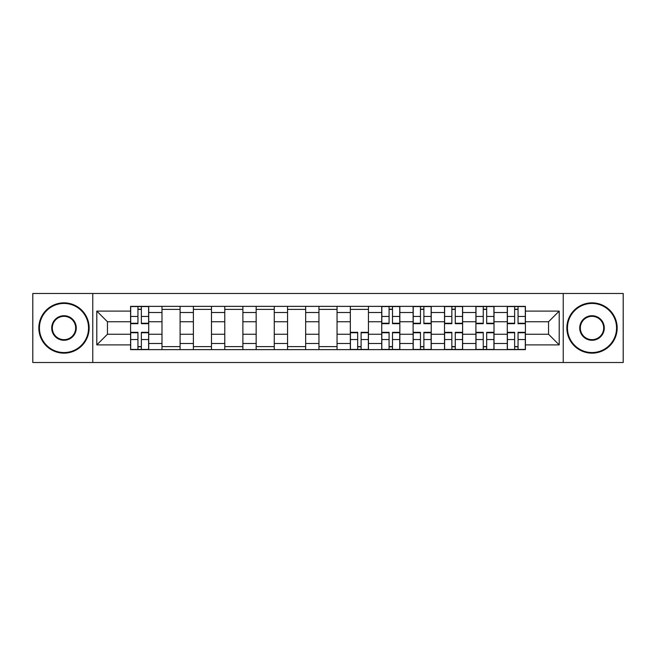 <?xml version="1.0" encoding="UTF-8"?>
<svg xmlns="http://www.w3.org/2000/svg" width="656" height="656" viewBox="0 0 656 656"><rect width="100%" height="100%" fill="white"/><g stroke="black" fill="none" stroke-linecap="round" stroke-linejoin="round"><path stroke-width="0.98" d="M563.233 362.514L623.2 362.514L623.2 293.486L32.8 293.486L32.8 362.514L563.233 362.514L563.233 293.486M161.991 349.632L161.991 312.502L148.707 312.502L148.707 349.632M148.707 312.502L148.707 306.368M161.991 312.502L161.991 306.368M180.097 306.368L180.097 349.632M193.381 349.632L193.381 306.368M211.486 306.368L211.486 349.632M224.77 349.632L224.77 306.368M242.884 306.368L242.884 349.632M256.16 349.632L256.16 306.368M274.274 306.368L274.274 349.632M287.549 349.632L287.549 306.368M305.663 306.368L305.663 349.632M318.947 349.632L318.947 306.368M337.053 306.368L337.053 349.632M350.337 349.632L350.337 306.368M368.451 306.368L368.451 349.632M381.726 349.632L381.726 306.368M399.84 306.368L399.84 349.632M413.116 349.632L413.116 306.368M431.23 306.368L431.23 349.632M444.514 349.632L444.514 306.368M462.619 306.368L462.619 349.632M475.903 349.632L475.903 306.368M494.009 306.368L494.009 349.632M507.293 349.632L507.293 306.368M507.293 334.24L494.009 334.24M475.903 334.24L462.619 334.24M444.514 334.24L431.23 334.24M413.116 334.24L399.84 334.24M381.726 334.24L368.451 334.24M350.337 334.24L337.053 334.24M318.947 334.24L305.663 334.24M287.549 334.24L274.274 334.24M256.16 334.24L242.884 334.24M224.77 334.24L211.486 334.24M193.381 334.24L180.097 334.24M161.991 334.24L148.707 334.24M507.293 321.76L494.009 321.76M475.903 321.76L462.619 321.76M444.514 321.76L431.23 321.76M413.116 321.76L399.84 321.76M381.726 321.76L368.451 321.76M350.337 321.76L337.053 321.76M318.947 321.76L305.663 321.76M287.549 321.76L274.274 321.76M256.16 321.76L242.884 321.76M224.77 321.76L211.486 321.76M193.381 321.76L180.097 321.76M161.991 321.76L148.707 321.76M107.453 334.24L130.593 334.24L130.593 321.76L107.453 321.76L107.453 334.24L96.793 344.9L96.793 311.1L130.593 311.1L130.593 321.76M525.407 321.76L525.407 334.24L548.547 334.24L548.547 321.76L525.407 321.76L525.407 306.368L130.593 306.368L130.593 311.1M525.407 311.1L559.207 311.1L559.207 344.9L525.407 344.9L525.407 334.24M130.593 334.24L130.593 349.632L525.407 349.632L525.407 344.9M130.593 344.9L96.793 344.9M92.767 362.514L92.767 293.486M141.36 346.614L137.94 346.614M137.94 309.386L141.36 309.386M180.097 346.614L161.991 346.614M161.991 309.386L180.097 309.386M211.486 346.614L193.381 346.614M193.381 309.386L211.486 309.386M242.884 346.614L224.77 346.614M224.77 309.386L242.884 309.386M274.274 346.614L256.16 346.614M256.16 309.386L274.274 309.386M305.663 346.614L287.549 346.614M287.549 309.386L305.663 309.386M337.053 346.614L318.947 346.614M318.947 309.386L337.053 309.386M361.103 346.614L357.684 346.614M350.337 309.386L368.451 309.386M392.493 346.614L389.074 346.614M389.074 309.386L392.493 309.386M423.883 346.614L420.463 346.614M420.463 309.386L423.883 309.386M455.272 346.614L451.853 346.614M451.853 309.386L455.272 309.386M486.67 346.614L483.251 346.614M483.251 309.386L486.67 309.386M518.06 346.614L514.64 346.614M514.64 309.386L518.06 309.386M96.793 311.1L107.453 321.76M548.547 334.24L559.207 344.9M548.547 321.76L559.207 311.1M141.36 323.67L141.36 306.573L148.609 306.573L148.609 323.67L141.36 323.67M137.94 309.189L141.36 309.189M137.94 306.573L130.7 306.573L130.7 323.67L137.94 323.67L137.94 306.573L141.36 306.573M137.94 332.33L137.94 349.427L130.7 349.427L130.7 332.33L137.94 332.33M141.36 346.811L137.94 346.811M141.36 349.427L148.609 349.427L148.609 332.33L141.36 332.33L141.36 349.427L137.94 349.427M63.993 352.551A24.551 24.551 0 0 0 88.544 328A24.551 24.551 0 0 0 63.993 303.449A24.551 24.551 0 0 0 39.442 328A24.551 24.551 0 0 0 63.993 352.551M63.993 302.851A25.149 25.149 0 0 1 89.142 328A25.149 25.149 0 0 1 63.993 353.149A25.149 25.149 0 0 1 38.835 328A25.149 25.149 0 0 1 63.993 302.851M63.993 340.275A12.275 12.275 0 0 1 51.717 328A12.275 12.275 0 0 1 63.993 315.725A12.275 12.275 0 0 1 76.268 328A12.275 12.275 0 0 1 63.993 340.275M63.993 316.331A11.669 11.669 0 0 0 52.316 328A11.669 11.669 0 0 0 63.993 339.669A11.669 11.669 0 0 0 75.661 328A11.669 11.669 0 0 0 63.993 316.331M592.007 352.551A24.551 24.551 0 0 0 616.558 328A24.551 24.551 0 0 0 592.007 303.449A24.551 24.551 0 0 0 567.456 328A24.551 24.551 0 0 0 592.007 352.551M592.007 302.851A25.149 25.149 0 0 1 617.165 328A25.149 25.149 0 0 1 592.007 353.149A25.149 25.149 0 0 1 566.858 328A25.149 25.149 0 0 1 592.007 302.851M592.007 340.275A12.275 12.275 0 0 1 579.732 328A12.275 12.275 0 0 1 592.007 315.725A12.275 12.275 0 0 1 604.283 328A12.275 12.275 0 0 1 592.007 340.275M592.007 316.331A11.669 11.669 0 0 0 580.339 328A11.669 11.669 0 0 0 592.007 339.669A11.669 11.669 0 0 0 603.684 328A11.669 11.669 0 0 0 592.007 316.331M392.493 323.67L392.493 306.573L399.734 306.573L399.734 323.67L392.493 323.67M389.074 309.189L392.493 309.189M389.074 306.573L381.825 306.573L381.825 323.67L389.074 323.67L389.074 306.573L392.493 306.573M423.883 323.67L423.883 306.573L431.131 306.573L431.131 323.67L423.883 323.67M420.463 309.189L423.883 309.189M420.463 306.573L413.223 306.573L413.223 323.67L420.463 323.67L420.463 306.573L423.883 306.573M455.272 323.67L455.272 306.573L462.521 306.573L462.521 323.67L455.272 323.67M451.853 309.189L455.272 309.189M451.853 306.573L444.612 306.573L444.612 323.67L451.853 323.67L451.853 306.573L455.272 306.573M357.684 332.33L357.684 349.427L350.435 349.427L350.435 332.33L357.684 332.33M361.103 346.811L357.684 346.811M361.103 349.427L368.344 349.427L368.344 332.33L361.103 332.33L361.103 349.427L357.684 349.427M389.074 332.33L389.074 349.427L381.825 349.427L381.825 332.33L389.074 332.33M392.493 346.811L389.074 346.811M392.493 349.427L399.734 349.427L399.734 332.33L392.493 332.33L392.493 349.427L389.074 349.427M420.463 332.33L420.463 349.427L413.223 349.427L413.223 332.33L420.463 332.33M423.883 346.811L420.463 346.811M423.883 349.427L431.131 349.427L431.131 332.33L423.883 332.33L423.883 349.427L420.463 349.427M451.853 332.33L451.853 349.427L444.612 349.427L444.612 332.33L451.853 332.33M455.272 346.811L451.853 346.811M455.272 349.427L462.521 349.427L462.521 332.33L455.272 332.33L455.272 349.427L451.853 349.427M486.67 323.67L486.67 306.573L493.911 306.573L493.911 323.67L486.67 323.67M483.251 309.189L486.67 309.189M483.251 306.573L476.002 306.573L476.002 323.67L483.251 323.67L483.251 306.573L486.67 306.573M483.251 332.33L483.251 349.427L476.002 349.427L476.002 332.33L483.251 332.33M486.67 346.811L483.251 346.811M486.67 349.427L493.911 349.427L493.911 332.33L486.67 332.33L486.67 349.427L483.251 349.427M518.06 323.67L518.06 306.573L525.3 306.573L525.3 323.67L518.06 323.67M514.64 309.189L518.06 309.189M514.64 306.573L507.391 306.573L507.391 323.67L514.64 323.67L514.64 306.573L518.06 306.573M514.64 332.33L514.64 349.427L507.391 349.427L507.391 332.33L514.64 332.33M518.06 346.811L514.64 346.811M518.06 349.427L525.3 349.427L525.3 332.33L518.06 332.33L518.06 349.427L514.64 349.427M475.903 312.502L462.619 312.502M444.514 312.502L431.23 312.502M413.116 312.502L399.84 312.502M381.726 312.502L368.451 312.502M350.337 312.502L337.053 312.502M318.947 312.502L305.663 312.502M287.549 312.502L274.274 312.502M256.16 312.502L242.884 312.502M224.77 312.502L211.486 312.502M193.381 312.502L180.097 312.502M507.293 312.502L494.009 312.502M475.903 343.498L462.619 343.498M444.514 343.498L431.23 343.498M413.116 343.498L399.84 343.498M381.726 343.498L368.451 343.498M350.337 343.498L337.053 343.498M318.947 343.498L305.663 343.498M287.549 343.498L274.274 343.498M256.16 343.498L242.884 343.498M224.77 343.498L211.486 343.498M193.381 343.498L180.097 343.498M161.991 343.498L148.707 343.498M507.293 343.498L494.009 343.498M141.36 323.244L148.609 323.244M141.36 316.454L148.609 316.454M130.7 323.244L137.94 323.244M130.7 316.454L137.94 316.454M137.94 332.756L130.7 332.756M137.94 339.546L130.7 339.546M148.609 332.756L141.36 332.756M148.609 339.546L141.36 339.546M392.493 323.244L399.734 323.244M392.493 316.454L399.734 316.454M381.825 323.244L389.074 323.244M381.825 316.454L389.074 316.454M423.883 323.244L431.131 323.244M423.883 316.454L431.131 316.454M413.223 323.244L420.463 323.244M413.223 316.454L420.463 316.454M455.272 323.244L462.521 323.244M455.272 316.454L462.521 316.454M444.612 323.244L451.853 323.244M444.612 316.454L451.853 316.454M357.684 332.756L350.435 332.756M357.684 339.546L350.435 339.546M368.344 332.756L361.103 332.756M368.344 339.546L361.103 339.546M389.074 332.756L381.825 332.756M389.074 339.546L381.825 339.546M399.734 332.756L392.493 332.756M399.734 339.546L392.493 339.546M420.463 332.756L413.223 332.756M420.463 339.546L413.223 339.546M431.131 332.756L423.883 332.756M431.131 339.546L423.883 339.546M451.853 332.756L444.612 332.756M451.853 339.546L444.612 339.546M462.521 332.756L455.272 332.756M462.521 339.546L455.272 339.546M486.67 323.244L493.911 323.244M486.67 316.454L493.911 316.454M476.002 323.244L483.251 323.244M476.002 316.454L483.251 316.454M483.251 332.756L476.002 332.756M483.251 339.546L476.002 339.546M493.911 332.756L486.67 332.756M493.911 339.546L486.67 339.546M518.06 323.244L525.3 323.244M518.06 316.454L525.3 316.454M507.391 323.244L514.64 323.244M507.391 316.454L514.64 316.454M514.64 332.756L507.391 332.756M514.64 339.546L507.391 339.546M525.3 332.756L518.06 332.756M525.3 339.546L518.06 339.546"/></g></svg>
